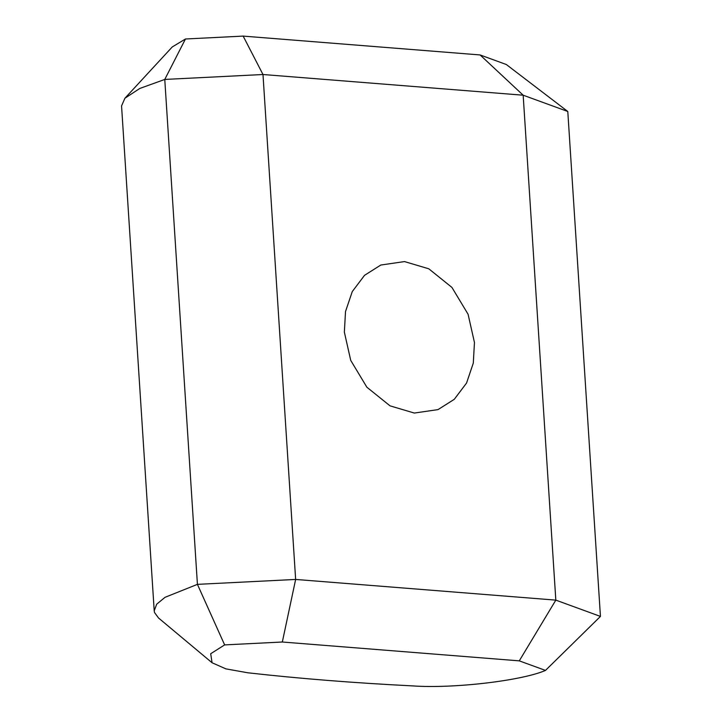 <?xml version="1.0" encoding="UTF-8"?>
<svg xmlns="http://www.w3.org/2000/svg" width="722" height="722" viewBox="0 0 722 722"><rect width="100%" height="100%" fill="white"/><g stroke="black" fill="none" stroke-linecap="round" stroke-linejoin="round"><path stroke-width="1.08" d="M243.152 36.1L185.455 38.997L164.769 79.438L262.988 74.51L243.152 36.1L480.103 54.944L506.312 64.511L567.79 111.486L600.442 616.417L545.489 670.413C521.654 680.792 453.118 688.779 412.65 685.9C354.141 682.949 299.206 678.581 247.863 672.796L225.923 668.879L212.088 662.769L210.698 653.735L224.632 644.899L197.422 584.36L165.058 597.302L156.692 604.188L154.21 610.83L154.517 612.518L158.551 618.014L212.088 662.769M474.453 342.499L473.298 363.103L466.556 383.039L454.273 399.32L438.01 409.609L414.302 413.056L390.015 405.836L366.875 387.218L350.73 360.395L344.358 332.147L345.513 311.543L352.255 291.607L364.538 275.326L380.801 265.037L404.51 261.581L428.796 268.801L451.936 287.428L468.082 314.25L474.453 342.499M224.632 644.899L282.329 642.011L519.28 660.856L555.823 600.126L295.641 579.441L262.988 74.51L523.17 95.205L567.79 111.486M480.103 54.944L523.17 95.205L555.823 600.126L600.442 616.417M185.455 38.997L172.26 46.948L124.933 98.219L139.788 88.463L164.769 79.438L197.422 584.36L295.641 579.441L282.329 642.011M154.21 610.83L121.558 105.908L124.933 98.219M519.28 660.856L545.489 670.413"/></g></svg>
